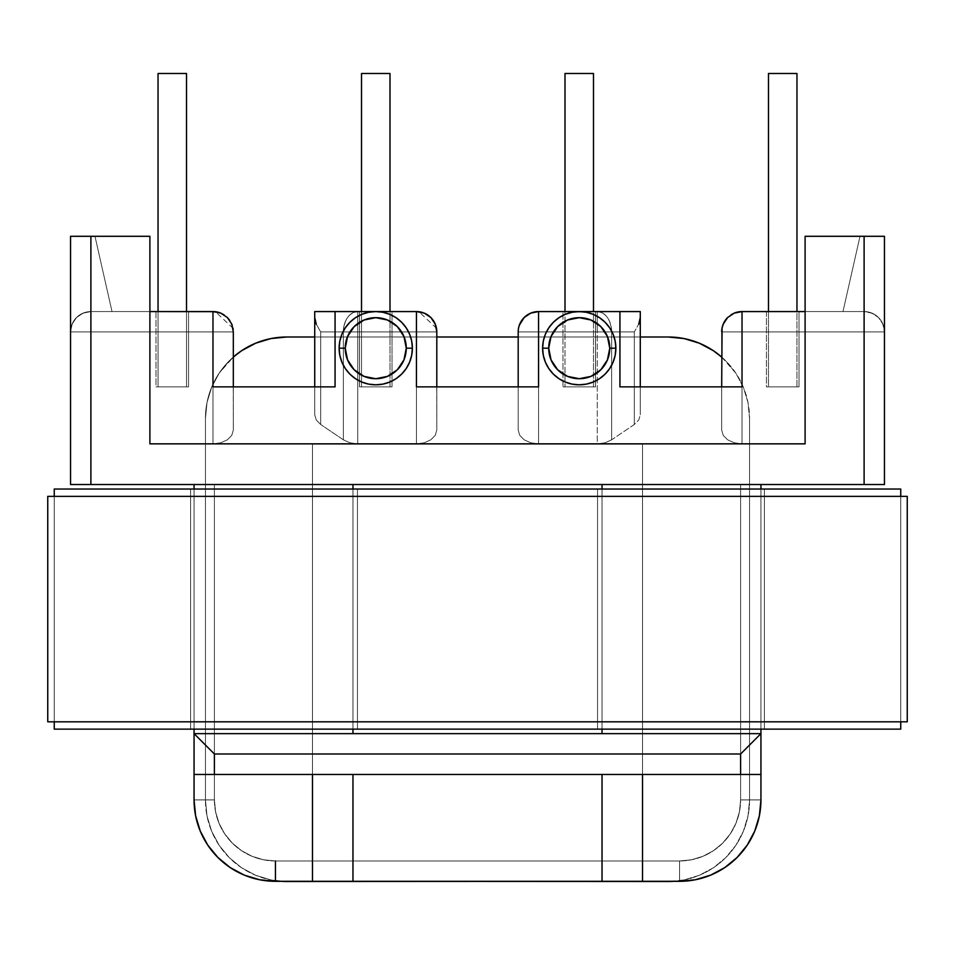 <?xml version="1.0" encoding="UTF-8"?>
<svg xmlns="http://www.w3.org/2000/svg" width="955" height="955" viewBox="0 0 955 955"><rect width="100%" height="100%" fill="white"/><g stroke="black" fill="none" stroke-linecap="round" stroke-linejoin="round"><path stroke-width="0.72" stroke-dasharray="4.78 3.58" d="M796.959 386.859L796.959 73.499L768.477 73.499L796.959 73.499L796.959 386.859L768.477 386.859L796.959 386.859M768.477 311.569L768.477 386.859L799.001 386.859L766.447 386.859L766.447 311.569L799.001 311.569L799.001 386.859L766.447 386.859L766.447 311.569L799.001 311.569L799.001 386.859L799.001 311.569L766.447 311.569L799.001 311.569L766.447 311.569L766.447 386.859L799.001 386.859L766.447 386.859L799.001 386.859L799.001 311.569L766.447 311.569L797.759 311.569L766.447 311.569L766.447 386.859L795.885 386.859L768.477 386.859L768.477 311.569M593.485 386.859L593.485 73.499L565.002 73.499L593.485 73.499L593.485 386.859L565.002 386.859L593.485 386.859M754.725 831.125L759.38 815.797L760.944 799.92L760.944 774.469L642.524 774.469L642.524 443.848L742.023 443.848L742.023 331.91L864.108 331.91L864.108 484.531L864.108 236.291L805.101 236.291L884.461 236.291L805.101 236.291L805.101 311.569L742.023 311.569L864.108 311.569L742.023 311.569L742.023 386.859L619.938 386.859L619.938 311.569L562.961 311.569L562.961 386.859L595.514 386.859L565.002 386.859L565.002 311.569L565.002 386.859L565.002 311.569L565.002 386.859L595.514 386.859L562.961 386.859L562.961 311.569L595.514 311.569L595.514 386.859L562.961 386.859L562.961 311.569L595.514 311.569L595.514 386.859L595.514 311.569L579.243 311.569L640.28 311.569L538.548 311.569L595.514 311.569L562.961 311.569L562.961 386.859L595.514 386.859L562.961 386.859L595.514 386.859L595.514 311.569L562.961 311.569L586.382 312.273L593.258 314.35L599.585 317.74L605.136 322.301L609.696 327.851L613.074 334.178L615.163 341.054L615.868 348.193A36.624 36.624 0 0 1 579.243 384.817A36.624 36.624 0 0 1 542.619 348.193L548.719 348.193A30.524 30.524 0 0 1 579.243 317.669A30.524 30.524 0 0 1 609.768 348.193A30.524 30.524 0 0 0 579.243 317.669A30.524 30.524 0 0 0 548.719 348.193A30.524 30.524 0 0 0 579.243 378.717A30.524 30.524 0 0 0 609.768 348.193L615.868 348.193L615.163 355.344L613.074 362.208L609.696 368.546L605.136 374.097L599.585 378.646L593.258 382.036L586.382 384.113L579.243 384.817L572.093 384.113L565.229 382.036L558.89 378.646L553.339 374.097L548.791 368.546L545.401 362.208L543.311 355.344L542.619 348.193L543.311 341.054L545.401 334.178L548.791 327.851L553.339 322.301L558.89 317.74L565.229 314.35L572.093 312.273L579.243 311.569L538.548 311.569L538.548 386.859L416.452 386.859L416.452 311.569L375.757 311.569A36.624 36.624 0 0 1 412.381 348.193L406.281 348.193A30.524 30.524 0 0 1 375.757 378.717A30.524 30.524 0 0 1 345.233 348.193A30.524 30.524 0 0 0 375.757 378.717A30.524 30.524 0 0 0 406.281 348.193A30.524 30.524 0 0 0 375.757 317.669A30.524 30.524 0 0 0 345.233 348.193L339.132 348.193A36.624 36.624 0 0 1 375.757 311.569L382.907 312.273L389.771 314.35L396.11 317.74L401.661 322.301L406.209 327.851L409.6 334.178L411.689 341.054L412.381 348.193L411.689 355.344L409.6 362.208L406.209 368.546L401.661 374.097L396.11 378.646L389.771 382.036L382.907 384.113L375.757 384.817L368.618 384.113L361.742 382.036L355.415 378.646L349.864 374.097L345.304 368.546L341.926 362.208L339.837 355.344L339.132 348.193L339.837 341.054L341.926 334.178L345.304 327.851L349.864 322.301L355.415 317.74L361.742 314.35L368.618 312.273L375.757 311.569L335.062 311.569L335.062 386.859L212.977 386.859L212.977 311.569L149.899 311.569L149.899 443.848L149.899 236.291L90.892 236.291L90.892 484.531L90.892 331.91L212.977 331.91L212.977 443.848L312.476 443.848L312.476 774.469L642.524 774.469L642.524 881.31L679.554 881.31L695.431 879.746L710.771 875.09M389.998 386.859L389.998 73.499L361.515 73.499L361.515 386.859L392.039 386.859L392.039 311.569L359.486 311.569L359.486 386.859L392.039 386.859L392.039 311.569L359.486 311.569L359.486 386.859L392.039 386.859L359.486 386.859L359.486 311.569L416.452 311.569L314.72 311.569L392.039 311.569L392.039 386.859L359.486 386.859L360.715 386.859L359.486 386.859L359.486 311.569L392.039 311.569L359.486 311.569L392.039 311.569L392.039 386.859L359.486 386.859L388.924 386.859L361.515 386.859L361.515 73.499L389.998 73.499L389.998 386.859M361.515 311.569L361.515 386.859L361.515 311.569M186.523 386.859L186.523 73.499L158.041 73.499L158.041 386.859L188.553 386.859L188.553 311.569L155.999 311.569L155.999 386.859L188.553 386.859L188.553 311.569L155.999 311.569L155.999 386.859L188.553 386.859L155.999 386.859L155.999 311.569L188.553 311.569L188.553 386.859L155.999 386.859L157.241 386.859L155.999 386.859L155.999 311.569L188.553 311.569L187.323 311.569L188.553 311.569L188.553 386.859L155.999 386.859L185.437 386.859L158.041 386.859L158.041 73.499L186.523 73.499L186.523 386.859M158.041 311.569L158.041 386.859L158.041 311.569L186.523 311.569M345.233 348.193A30.524 30.524 0 0 1 375.757 317.669A30.524 30.524 0 0 1 406.281 348.193A30.524 30.524 0 0 0 375.757 317.669A30.524 30.524 0 0 0 345.233 348.193A30.524 30.524 0 0 0 375.757 378.717A30.524 30.524 0 0 0 406.281 348.193A30.524 30.524 0 0 1 375.757 378.717A30.524 30.524 0 0 1 345.233 348.193L347.56 359.88L354.174 369.776L364.082 376.389L375.757 378.717L387.444 376.389L397.34 369.776L403.953 359.88L406.281 348.193L403.953 336.518L397.34 326.61L387.444 319.997L375.757 317.669L364.082 319.997L354.174 326.61L347.56 336.518L345.233 348.193A30.524 30.524 0 0 0 375.757 378.717A30.524 30.524 0 0 0 406.281 348.193L412.381 348.193A36.624 36.624 0 0 1 375.757 384.817A36.624 36.624 0 0 1 339.132 348.193L345.233 348.193A30.524 30.524 0 0 1 375.757 317.669A30.524 30.524 0 0 1 406.281 348.193A30.524 30.524 0 0 0 375.757 317.669A30.524 30.524 0 0 0 345.233 348.193M609.768 348.193A30.524 30.524 0 0 1 579.243 378.717A30.524 30.524 0 0 1 548.719 348.193A30.524 30.524 0 0 0 579.243 378.717A30.524 30.524 0 0 0 609.768 348.193A30.524 30.524 0 0 0 579.243 317.669A30.524 30.524 0 0 0 548.719 348.193A30.524 30.524 0 0 1 579.243 317.669A30.524 30.524 0 0 1 609.768 348.193L607.44 336.518L600.826 326.61L590.918 319.997L579.243 317.669L567.557 319.997L557.66 326.61L551.047 336.518L548.719 348.193L551.047 359.88L557.66 369.776L567.557 376.389L579.243 378.717L590.918 376.389L600.826 369.776L607.44 359.88L609.768 348.193A30.524 30.524 0 0 0 579.243 317.669A30.524 30.524 0 0 0 548.719 348.193L542.619 348.193A36.624 36.624 0 0 1 579.243 311.569A36.624 36.624 0 0 1 615.868 348.193L609.768 348.193A30.524 30.524 0 0 1 579.243 378.717A30.524 30.524 0 0 1 548.719 348.193A30.524 30.524 0 0 0 579.243 378.717A30.524 30.524 0 0 0 609.768 348.193M721.837 329.356L721.682 331.91A20.353 20.353 0 0 1 742.023 311.569L742.023 386.859L721.682 386.859L722.064 327.947L723.222 324.127L727.638 317.526L734.24 313.121L742.023 311.569L864.108 311.569L871.903 313.121L878.505 317.526L882.909 324.127L884.461 331.91A20.353 20.353 0 0 0 864.108 311.569A20.353 20.353 0 0 1 884.461 331.91L884.461 484.531L864.108 484.531L864.108 331.91L884.461 331.91C883.256 319.555 876.475 312.774 864.108 311.569L864.108 484.531L864.108 236.291L884.461 236.291L884.461 484.531L864.108 484.531L884.461 484.531L884.461 236.291L884.461 484.531L882.909 484.531L884.461 484.531L884.461 331.91L742.023 331.91L742.023 311.569C729.668 312.774 722.887 319.555 721.682 331.91L742.023 331.91L742.023 443.848L742.023 331.91L864.108 331.91L864.108 311.569L842.979 311.569L860.013 236.291L884.461 236.291L884.461 331.91L882.909 324.127L878.505 317.526L871.903 313.121L864.108 311.569L742.023 311.569L742.023 331.91L721.682 331.91L721.682 430.084L723.222 435.349L727.638 439.813L734.24 442.798L742.023 443.848L642.524 443.848L742.023 443.848L734.24 442.798L727.638 439.813L723.222 435.349L721.682 430.084L721.682 386.87L640.28 386.859L742.023 386.859L619.938 386.859L721.682 386.87L721.682 331.91L721.682 430.084L721.682 386.87L640.28 386.87L640.28 414.757L640.28 311.569L640.28 414.757L638.74 420.021L634.323 424.486L611.654 439.813L611.654 331.91L634.323 331.91L634.323 424.486L611.654 439.813L605.052 442.798L597.269 443.848L538.548 443.848L642.524 443.848L538.548 443.848L538.548 331.91L597.269 331.91L597.269 443.848L642.524 443.848L642.524 774.469L352.968 774.469L352.968 881.31L602.032 881.31L602.032 774.469L352.968 774.469L760.944 774.469L642.524 774.469L740.603 774.469L740.603 753.996L214.398 753.996L214.398 774.469L312.476 774.469L312.476 860.968L352.968 860.968L352.968 774.469L602.032 774.469L602.032 881.31L275.446 881.31L679.554 881.31L602.032 881.31L602.032 774.469L602.032 881.31L602.032 774.469L352.968 774.469L602.032 774.469L602.032 881.31L642.524 881.31L642.524 774.469L312.476 774.469L642.524 774.469L642.524 443.848L642.524 881.31L642.524 774.469L760.944 774.469L760.944 799.92L760.944 484.531L602.032 484.531L602.032 733.643L760.944 733.643L602.032 733.643L760.944 733.643L760.944 484.531L602.032 484.531L760.944 484.531L759.404 484.531L760.944 484.531L760.944 774.469L740.603 774.469L740.603 753.996L760.944 733.643L760.944 774.469L312.476 774.469L312.476 443.848L357.731 443.848L212.977 443.848L212.977 331.91L90.892 331.91L90.892 484.531L70.539 484.531L214.398 484.531L70.539 484.531L70.539 236.291L149.899 236.291L70.539 236.291L94.987 236.291L112.022 311.569L212.977 311.569L90.892 311.569L112.022 311.569L90.892 311.569L83.097 313.121L76.496 317.526L72.091 324.127L70.539 331.91L70.539 236.291L70.539 484.531L864.108 484.531L740.603 484.531L740.603 799.92L739.433 811.834L735.959 823.282L730.312 833.834L722.72 843.086L713.469 850.678L702.916 856.313L691.468 859.787L679.554 860.968L275.446 860.968L263.532 859.787L252.084 856.313L241.531 850.678L232.28 843.086L224.688 833.834L219.041 823.282L215.567 811.834L214.398 799.92L214.398 484.531L194.056 484.531L352.968 484.531L90.892 484.531L214.398 484.531L214.398 799.92L215.567 811.834L219.041 823.282L224.688 833.834L232.28 843.086L241.531 850.678L252.084 856.313L263.532 859.787L275.446 860.968L275.446 881.31L679.554 881.31A81.39 81.39 0 0 0 760.944 799.92A81.39 81.39 0 0 1 679.554 881.31A81.39 81.39 0 0 0 760.944 799.92L760.944 484.531L864.108 484.531L740.603 484.531L740.603 799.92L760.944 799.92L740.603 799.92A61.048 61.048 0 0 1 679.554 860.968L679.554 881.31L679.554 860.968L275.446 860.968L679.554 860.968L691.468 859.787L702.916 856.313L713.469 850.678L722.72 843.086L730.312 833.834L735.959 823.282L739.433 811.834L740.603 799.92L740.603 484.531L871.903 484.531L90.892 484.531L90.892 331.91L212.977 331.91L212.977 311.569L90.892 311.569L90.892 331.91L70.539 331.91L70.539 484.531L70.539 236.291L90.892 236.291L90.892 484.531L70.539 484.531L70.539 331.91L90.892 331.91L90.892 311.569C78.525 312.774 71.744 319.555 70.539 331.91A20.353 20.353 0 0 1 90.892 311.569A20.353 20.353 0 0 0 70.539 331.91L72.091 324.127L76.496 317.526L83.097 313.121L90.892 311.569L212.977 311.569L212.977 443.848L312.476 443.848L312.476 774.469L194.056 774.469L194.056 799.992M710.723 875.114A81.39 81.39 0 0 0 724.738 867.618L737.153 857.423M759.392 815.773A81.39 81.39 0 0 0 760.944 799.956A81.39 81.39 0 0 1 679.554 881.31L275.446 881.31L312.476 881.31L312.476 774.469L194.056 774.469L194.056 733.643L352.968 733.643L352.968 484.531L194.056 484.531L194.056 733.643L760.944 733.643L740.603 753.996L214.398 753.996L194.056 733.643L760.944 733.643L602.032 733.643L602.032 484.531L760.944 484.531L760.944 774.469M805.101 236.291L805.101 443.848L149.899 443.848L805.101 443.848L805.101 236.291L805.101 443.848L149.899 443.848L805.101 443.848L805.101 311.569L842.979 311.569L860.013 236.291L805.101 236.291L884.461 236.291L860.013 236.291L842.979 311.569L805.101 311.569L805.101 236.291L860.013 236.291L842.979 311.569L864.108 311.569L805.101 311.569L805.101 443.848L805.101 236.291M530.753 386.859L518.195 386.87L518.195 331.91L518.195 430.084L518.195 386.87L436.805 386.859L538.548 386.859L416.452 386.859L518.195 386.87L436.805 386.87L436.805 430.084L435.253 435.349L430.848 439.813L424.247 442.798L416.452 443.848L357.731 443.848L538.548 443.848L416.452 443.848L538.548 443.848L530.753 442.798L524.152 439.813L519.747 435.349L518.195 430.084L518.195 386.87L518.195 430.084L519.747 435.349L524.152 439.813L530.753 442.798L538.548 443.848L538.548 331.91L597.269 331.91L597.269 311.569L538.548 311.569L538.548 331.91L518.195 331.91L518.195 430.084L518.195 331.91L538.548 331.91L538.548 311.569C526.181 312.774 519.401 319.555 518.195 331.91L519.747 324.127L524.152 317.526L530.753 313.121L538.548 311.569L538.548 386.859L518.195 386.859L518.195 331.91A20.353 20.353 0 0 1 538.548 311.569L597.269 311.569L597.269 443.848L605.052 442.798L611.654 439.813L611.654 331.91L597.269 331.91L611.654 331.91C610.794 319.555 606.007 312.774 597.269 311.569A20.353 14.385 90 0 1 611.654 331.91L634.323 331.91L634.323 424.486L638.74 420.021L640.28 414.757L640.28 317.526L638.74 324.127L634.323 331.91L638.74 324.127L640.28 317.526L640.28 311.569L597.269 311.569L640.28 311.569L640.28 386.859L619.938 386.859L619.938 311.569L640.28 311.569L640.28 414.757L640.28 386.859L627.722 386.859M602.032 489.032L602.032 729.143L602.032 489.032L760.944 489.032L760.944 729.143L760.944 489.032L602.032 489.032M725.227 320.426L722.064 327.983A20.353 20.353 0 0 1 722.087 327.828M731.029 314.792L727.615 317.549A20.353 20.353 0 0 1 734.276 313.097A20.353 20.353 0 0 0 721.682 331.91L742.023 331.91L742.023 311.569L864.108 311.569L864.108 331.91L742.023 331.91L742.023 443.848L597.269 443.848L597.269 331.91L538.548 331.91L538.548 443.848L597.269 443.848L605.052 442.798L611.654 439.813L634.323 424.486L634.323 331.91L611.654 331.91L611.654 439.813L634.323 424.486L638.74 420.021L640.28 414.757L640.28 386.87L721.682 386.87L721.682 430.084L721.682 331.91L721.682 430.084L723.222 435.349L727.638 439.813L734.24 442.798L742.023 443.848L734.24 442.798L727.638 439.813L723.222 435.349L721.682 430.084L721.682 386.859L640.28 386.859M734.24 313.121L738.513 311.879M518.362 329.344L518.195 331.91L538.548 331.91L538.548 311.569L597.269 311.569L597.269 331.91L538.548 331.91L538.548 443.848L416.452 443.848L424.247 442.798L430.848 439.813L435.253 435.349L436.805 430.084L436.805 386.87L518.195 386.87L424.247 386.859M521.752 320.426L518.589 327.947M527.327 314.935L524.152 317.526M534.884 311.903L530.753 313.121A20.353 20.353 0 0 1 530.801 313.097A20.353 20.353 0 0 0 530.729 313.133M679.554 881.31L679.554 860.968L679.554 881.31L275.446 881.31A81.39 81.39 0 0 1 194.056 799.92L214.398 799.92L214.398 484.531L194.056 484.531L352.968 484.531L352.968 733.643L194.056 733.643L214.398 753.996L214.398 774.469L194.056 774.469L194.056 484.531L194.056 799.92L194.056 774.469L312.476 774.469L312.476 881.31L312.476 860.968L352.968 860.968L352.968 881.31L352.968 774.469L352.968 881.31L352.968 774.469L352.968 881.31L312.476 881.31L312.476 443.848L357.731 443.848L357.731 331.91L416.452 331.91L416.452 443.848L357.731 443.848L349.948 442.798L343.346 439.813L320.677 424.486L320.677 331.91L343.346 331.91L343.346 439.813L320.677 424.486L316.26 420.021L314.72 414.757L314.72 311.569L314.72 414.757L314.72 386.87L233.318 386.87L233.318 430.084L233.318 331.91L233.318 386.87L335.062 386.859L212.977 386.859L314.72 386.859L233.318 386.87L233.318 430.084L231.779 435.349L227.362 439.813L220.76 442.798L212.977 443.848L220.76 442.798L227.362 439.813L231.779 435.349L233.318 430.084L233.318 331.91L212.977 331.91L233.318 331.91A20.353 20.353 0 0 0 212.977 311.569L220.76 313.121L227.362 317.526L231.779 324.127L232.936 327.947L233.318 386.859L212.977 386.859L212.977 311.569A20.353 20.353 0 0 1 233.318 331.91L233.187 329.606M884.461 331.91L884.461 484.531L864.108 484.531L864.108 331.91L884.461 331.91L864.108 331.91L864.108 311.569C876.475 312.774 883.256 319.555 884.461 331.91A20.353 20.353 0 0 0 864.108 311.569A20.353 20.353 0 0 1 884.461 331.91M579.243 311.569L594.285 311.569L579.243 311.569M724.809 867.57A81.39 81.39 0 0 0 737.105 857.483M737.117 857.471A81.39 81.39 0 0 0 747.216 845.163M747.252 845.115A81.39 81.39 0 0 0 754.748 831.065M754.772 831.029A81.39 81.39 0 0 0 759.38 815.833M149.899 443.848L805.101 443.848L149.899 443.848L149.899 236.291L149.899 443.848L149.899 236.291L94.987 236.291L112.022 311.569L149.899 311.569L90.892 311.569L112.022 311.569L94.987 236.291L149.899 236.291L149.899 443.848M734.24 386.859L721.682 386.859M538.548 386.859L436.805 386.87L518.195 386.87L518.195 430.084L519.747 435.349L524.152 439.813L530.753 442.798L538.548 443.848L530.753 442.798L524.152 439.813L519.747 435.349L518.195 430.084L518.195 331.91A20.353 20.353 0 0 1 518.195 331.863M200.216 830.993L207.772 845.139L217.895 857.471L230.227 867.594L244.301 875.114A81.39 81.39 0 0 1 194.056 799.92L194.056 484.531L214.398 484.531L214.398 799.92L194.056 799.92A81.39 81.39 0 0 0 275.446 881.31L275.446 860.968A61.048 61.048 0 0 1 214.398 799.92L194.056 799.92L194.056 484.531L194.056 799.92A81.39 81.39 0 0 0 275.446 881.31L275.446 860.968L679.554 860.968A61.048 61.048 0 0 0 740.603 799.92L740.603 484.531L760.944 484.531L760.944 799.92L740.603 799.92L760.944 799.92M741.987 311.569A20.353 20.353 0 0 1 742.023 311.569L742.023 331.91L721.682 331.91A20.353 20.353 0 0 1 721.682 331.695M611.654 331.91L611.654 439.813L605.052 442.798L597.269 443.848L597.269 331.91L611.654 331.91L597.269 331.91L597.269 311.569C606.007 312.774 610.794 319.555 611.654 331.91A20.353 14.385 90 0 0 611.642 331.11L611.654 331.91L634.323 331.91L638.74 324.127L640.28 317.526L640.28 414.757L638.74 420.021L634.323 424.486L634.323 331.91L638.74 324.127M611.642 331.11A20.353 14.385 90 0 0 597.269 311.569L640.28 311.569L640.28 313.121L640.28 311.569M538.513 311.569A20.353 20.353 0 0 1 538.548 311.569L538.548 331.91L518.195 331.91A20.353 20.353 0 0 1 518.195 331.779M642.524 774.469L642.524 444.027L312.476 444.027L312.476 881.31L312.476 774.469L194.056 774.469L642.524 774.469L642.524 444.027L312.476 444.027L312.476 774.469L642.524 774.469L312.476 774.469L642.524 774.469L642.524 444.027L312.476 444.027L312.476 774.469L312.476 444.027L642.524 444.027L642.524 774.469M579.243 386.859L592.398 386.859L579.243 386.859M799.001 386.859L788.949 386.859L799.001 386.859M259.545 879.746A81.39 81.39 0 0 1 244.325 875.126L259.569 879.746A81.39 81.39 0 0 0 275.446 881.31M436.805 331.779L436.805 430.084L436.805 331.91L436.805 430.084L436.805 331.91L416.452 331.91L416.452 311.569L357.731 311.569L357.731 331.91L416.452 331.91L416.452 443.848L424.247 442.798L430.848 439.813L435.253 435.349L436.805 430.084L436.805 386.859L416.452 386.859L416.452 311.569L416.452 331.91L436.805 331.91A20.353 20.353 0 0 0 416.452 311.569L424.247 313.121L430.848 317.526L435.253 324.127L436.423 327.983L433.224 320.391M352.968 729.143L352.968 489.032L352.968 729.143M220.784 313.121L215.448 311.724L232.984 328.222M227.386 317.549L224.186 314.935M232.948 328.019L229.749 320.391M327.279 386.859L314.72 386.859L314.72 311.569L335.062 311.569L335.062 386.859L314.72 386.859L314.72 414.757L316.26 420.021L320.677 424.486L343.346 439.813L343.346 331.91L343.346 439.813L349.948 442.798L357.731 443.848L357.731 331.91L343.346 331.91L357.731 331.91L357.731 311.569C348.993 312.774 344.206 319.555 343.346 331.91A20.353 14.385 -90 0 1 357.731 311.569L314.72 311.569L314.72 414.757L316.26 420.021L320.677 424.486L320.677 331.91L316.26 324.127L314.72 317.526L316.26 324.127L320.677 331.91L343.346 331.91L320.677 331.91L320.677 424.486L343.346 439.813L343.346 331.91L357.731 331.91L357.731 443.848L416.452 443.848L416.452 331.91L357.731 331.91L357.731 311.569L416.452 311.569A20.353 20.353 0 0 1 436.805 331.91L436.805 386.859M233.163 329.344L233.318 430.084L231.779 435.349L227.362 439.813L220.76 442.798L212.977 443.848L212.977 331.91L90.892 331.91L90.892 311.569L212.977 311.569L212.977 331.91L233.318 331.91L233.318 430.084L233.318 386.87L314.72 386.87L233.318 386.859L314.72 386.87L314.72 414.757L314.72 311.569L416.452 311.569L416.452 331.91L357.731 331.91L357.731 443.848L212.977 443.848L220.76 442.798L227.362 439.813L231.779 435.349L233.318 430.084L233.318 386.859L220.76 386.859M424.199 313.097A20.353 20.353 0 0 1 424.283 313.133L418.935 311.724L436.471 328.222M430.896 317.585L427.673 314.935M436.638 329.344L436.805 430.084L435.253 435.349L430.848 439.813L424.247 442.798L416.452 443.848L416.452 331.91L436.805 331.91L436.674 329.63M155.999 311.569L187.323 311.569L155.999 311.569M70.539 236.291L94.987 236.291L70.539 236.291L70.539 331.91L70.539 236.291M194.056 729.143L194.056 489.032L194.056 729.143M275.446 860.968A61.048 61.048 0 0 1 214.398 799.92L194.056 799.92A81.39 81.39 0 0 0 200.24 831.041M200.252 831.065A81.39 81.39 0 0 0 207.772 845.139M207.784 845.163A81.39 81.39 0 0 0 217.883 857.471M217.895 857.483A81.39 81.39 0 0 0 230.191 867.57M230.262 867.618A81.39 81.39 0 0 0 244.265 875.102M112.022 311.569L94.987 236.291L149.899 236.291L149.899 311.569L112.022 311.569M335.062 386.859L212.977 386.859M343.346 439.813L349.948 442.798L357.731 443.848L349.948 442.798L343.346 439.813M70.539 484.531L70.539 331.91L90.892 331.91L90.892 484.531L70.539 484.531M70.539 331.91C71.744 319.555 78.525 312.774 90.892 311.569L90.892 331.91L70.539 331.91A20.353 20.353 0 0 1 90.892 311.569A20.353 20.353 0 0 0 70.539 331.91M220.712 313.097A20.353 20.353 0 0 1 233.318 331.91L212.977 331.91L212.977 311.569L214.827 311.652M343.346 331.91L343.358 331.11A20.353 14.385 -90 0 0 343.346 331.91C344.206 319.555 348.993 312.774 357.731 311.569L357.731 331.91L320.677 331.91L320.677 424.486L316.26 420.021L314.72 414.757L314.72 317.526L316.26 324.127L320.677 331.91L316.26 324.127M314.72 311.569L357.731 311.569A20.353 14.385 -90 0 0 343.358 331.11M314.72 313.121L314.72 311.963L314.72 313.121M436.805 331.863A20.353 20.353 0 0 1 436.805 331.91L416.452 331.91L416.452 311.569L418.302 311.652M392.039 386.859L381.988 386.859L392.039 386.859M188.553 386.859L178.513 386.859L188.553 386.859M796.959 73.499L768.477 73.499L796.959 73.499M593.485 73.499L565.002 73.499L593.485 73.499M389.998 73.499L361.515 73.499L389.998 73.499M186.523 73.499L158.041 73.499L186.523 73.499M314.72 336.996L436.805 336.996L314.72 336.996M518.195 336.996L640.28 336.996L518.195 336.996M668.166 336.996L286.834 336.996L668.166 336.996L684.043 338.559L699.311 343.191L713.385 350.712L725.716 360.835L735.839 373.166L743.36 387.241L747.992 402.509L749.556 418.386L749.556 800.111L749.556 418.386L749.556 800.111L747.992 815.988L743.36 831.256L735.839 845.33L725.716 857.662L713.385 867.785L699.311 875.305L684.043 879.937L668.166 881.501L286.834 881.501L668.166 881.501A81.39 81.39 0 0 0 749.556 800.111L747.992 815.988L743.36 831.256L735.839 845.33L725.716 857.662L713.385 867.785L699.311 875.305L684.043 879.937L673.753 881.31A81.39 81.39 0 0 0 749.556 800.111L749.556 418.386A81.39 81.39 0 0 0 713.469 350.772M205.444 800.111L205.444 418.386L205.444 800.111L205.444 418.386L207.008 402.509L211.64 387.241L219.161 373.166L229.284 360.835L241.615 350.712L255.689 343.191L270.957 338.559L286.834 336.996A81.39 81.39 0 0 0 205.444 418.386L207.008 402.509L211.64 387.241L219.161 373.166L233.318 357.063A81.39 81.39 0 0 0 205.444 418.386L205.444 800.111A81.39 81.39 0 0 0 286.834 881.501L270.957 879.937L255.689 875.305L241.615 867.785L229.284 857.662L219.161 845.33L211.64 831.256L207.008 815.988L205.444 800.111L207.008 815.988L211.64 831.256L219.161 845.33L229.284 857.662L241.615 867.785L255.689 875.305L270.957 879.937L281.248 881.31A81.39 81.39 0 0 1 205.444 800.111M721.682 357.063L735.839 373.166L743.36 387.241L747.992 402.509L749.556 418.386A81.39 81.39 0 0 0 721.682 357.063M713.289 350.652A81.39 81.39 0 0 0 699.406 343.227M699.215 343.143A81.39 81.39 0 0 0 684.15 338.571M683.935 338.536A81.39 81.39 0 0 0 668.297 336.996M900.744 729.143L900.744 489.032L900.744 729.143L900.744 489.032L54.256 489.032L54.256 729.143L900.744 729.143L54.256 729.143L54.256 489.032L54.256 729.143L54.256 489.032L900.744 489.032L900.744 729.143L764.406 729.143L764.406 489.032L764.406 729.143L764.406 489.032L764.406 729.143L597.555 729.143L597.555 489.032L597.555 729.143L597.555 489.032L597.555 729.143L357.445 729.143L357.445 489.032L357.445 729.143L357.445 489.032L357.445 729.143L190.594 729.143L190.594 489.032L190.594 729.143L190.594 489.032L190.594 729.143L54.256 729.143L900.744 729.143L900.744 489.032L900.744 729.143L764.406 729.143L764.406 489.032L54.256 489.032L54.256 729.143L54.256 489.032L190.594 489.032L190.594 729.143L190.594 489.032L190.594 729.143L190.594 489.032L357.445 489.032L357.445 729.143L357.445 489.032L357.445 729.143L357.445 489.032L597.555 489.032L597.555 729.143L597.555 489.032L597.555 729.143L597.555 489.032L764.406 489.032L764.406 729.143L764.406 489.032L764.406 729.143L900.744 729.143M194.056 489.032L352.968 489.032L194.056 489.032M907.25 721.813L907.25 496.361L907.25 721.813L47.75 721.813L47.75 496.361L907.25 496.361L47.75 496.361L47.75 721.813L907.25 721.813M54.256 496.361L900.744 496.361L54.256 496.361L900.744 496.361L900.744 721.813L54.256 721.813L900.744 721.813L54.256 721.813L54.256 496.361L54.256 721.813L54.256 496.361L54.256 721.813L900.744 721.813L900.744 496.361L54.256 496.361L54.256 721.813L54.256 496.361M900.744 721.813L900.744 496.361L900.744 721.813M54.256 729.143L764.406 729.143L54.256 729.143M900.744 489.032L764.406 489.032L900.744 489.032"/><path stroke-width="1.43" d="M796.959 311.569L796.959 73.499L768.477 73.499L768.477 311.569L768.477 73.499L768.477 311.569L768.477 73.499L796.959 73.499L796.959 311.569M593.485 311.569L593.485 73.499L565.002 73.499L565.002 311.569L565.002 73.499L565.002 311.569L565.002 73.499L593.485 73.499L593.485 311.569M389.998 311.569L389.998 73.499L361.515 73.499L361.515 311.569L361.515 73.499L389.998 73.499L389.998 311.569M186.523 311.569L186.523 73.499L158.041 73.499L158.041 311.569L158.041 73.499L186.523 73.499L186.523 311.569L188.553 311.569L158.041 311.569M214.827 311.652L149.899 311.569L212.977 311.569L212.977 386.859L335.062 386.859L335.062 311.569L375.757 311.569A36.624 36.624 0 0 0 339.132 348.193L345.233 348.193L347.56 336.518L354.174 326.61L364.082 319.997L375.757 317.669L387.444 319.997L397.34 326.61L403.953 336.518L406.281 348.193L403.953 359.88L397.34 369.776L387.444 376.389L375.757 378.717L364.082 376.389L354.174 369.776L347.56 359.88L345.233 348.193A30.524 30.524 0 0 1 375.757 317.669A30.524 30.524 0 0 1 406.281 348.193L412.381 348.193L406.281 348.193A30.524 30.524 0 0 1 375.757 378.717A30.524 30.524 0 0 1 345.233 348.193L339.132 348.193A36.624 36.624 0 0 0 375.757 384.817A36.624 36.624 0 0 0 412.381 348.193L411.689 341.054L409.6 334.178L406.209 327.851L401.661 322.301L396.11 317.74L389.771 314.35L382.907 312.273L375.757 311.569L368.618 312.273L361.742 314.35L355.415 317.74L349.864 322.301L345.304 327.851L341.926 334.178L339.837 341.054L339.132 348.193L339.837 355.344L341.926 362.208L345.304 368.546L349.864 374.097L355.415 378.646L361.742 382.036L368.618 384.113L375.757 384.817L382.907 384.113L389.771 382.036L396.11 378.646L401.661 374.097L406.209 368.546L409.6 362.208L411.689 355.344L412.381 348.193A36.624 36.624 0 0 0 375.757 311.569L416.452 311.569L416.452 386.859L538.548 386.859L538.548 311.569L534.884 311.903M542.619 348.193L548.719 348.193A30.524 30.524 0 0 1 579.243 317.669A30.524 30.524 0 0 1 609.768 348.193L615.868 348.193A36.624 36.624 0 0 0 579.243 311.569A36.624 36.624 0 0 0 542.619 348.193L543.311 355.344L545.401 362.208L548.791 368.546L553.339 374.097L558.89 378.646L565.229 382.036L572.093 384.113L579.243 384.817L586.382 384.113L593.258 382.036L599.585 378.646L605.136 374.097L609.696 368.546L613.074 362.208L615.163 355.344L615.868 348.193L615.163 341.054L613.074 334.178L609.696 327.851L605.136 322.301L599.585 317.74L593.258 314.35L586.382 312.273L579.243 311.569L538.548 311.569L579.243 311.569L572.093 312.273L565.229 314.35L558.89 317.74L553.339 322.301L548.791 327.851L545.401 334.178L543.311 341.054L542.619 348.193A36.624 36.624 0 0 0 579.243 384.817A36.624 36.624 0 0 0 615.868 348.193L609.768 348.193A30.524 30.524 0 0 1 579.243 378.717A30.524 30.524 0 0 1 548.719 348.193L551.047 336.518L557.66 326.61L567.557 319.997L579.243 317.669L590.918 319.997L600.826 326.61L607.44 336.518L609.768 348.193L607.44 359.88L600.826 369.776L590.918 376.389L579.243 378.717L567.557 376.389L557.66 369.776L551.047 359.88L548.719 348.193L542.619 348.193M710.699 875.114L724.773 867.594L710.699 875.114L695.431 879.746L679.554 881.31L642.524 881.31L679.554 881.31A81.39 81.39 0 0 0 710.723 875.114M737.117 857.471A81.39 81.39 0 0 1 737.105 857.483L747.228 845.139L754.748 831.065L747.228 845.139L737.105 857.471L724.773 867.594M760.944 774.469L760.944 733.643L740.603 753.996L740.603 774.469L642.524 774.469L760.944 774.469L760.944 799.92L760.944 729.143L760.944 733.643L194.056 733.643L214.398 753.996L740.603 753.996L740.603 774.469L760.944 774.469L760.944 799.92L759.38 815.797L754.748 831.065A81.39 81.39 0 0 0 754.772 831.029M70.539 484.531L884.461 484.531L884.461 236.291L805.101 236.291L864.108 236.291L864.108 484.531L90.892 484.531L90.892 236.291L149.899 236.291L149.899 443.848L805.101 443.848L805.101 236.291L805.101 443.848L149.899 443.848L149.899 236.291L70.539 236.291L70.539 484.531L90.892 484.531L90.892 236.291L70.539 236.291L70.539 484.531M602.032 484.531L602.032 489.032L602.032 484.531M602.032 729.143L602.032 733.643L602.032 729.143M627.722 386.859L640.28 386.859L640.28 311.569L619.938 311.569L619.938 386.859L742.023 386.859L742.023 311.569L805.101 311.569L742.023 311.569L734.24 313.121L731.029 314.792M721.682 331.695A20.353 20.353 0 0 1 722.052 327.995L721.837 329.356M722.087 327.828A20.353 20.353 0 0 1 723.198 324.199L722.816 325.189M723.222 324.127L722.064 327.947L723.222 324.127L727.638 317.526L734.24 313.121L727.638 317.526L723.222 324.127A20.353 20.353 0 0 1 727.615 317.549L725.227 320.426M741.987 311.569A20.353 20.353 0 0 0 734.276 313.097A20.353 20.353 0 0 1 742.023 311.569L738.513 311.879M640.28 311.963L640.28 317.538L638.74 324.127M538.513 311.569A20.353 20.353 0 0 0 530.801 313.097A20.353 20.353 0 0 1 538.548 311.569L530.753 313.121A20.353 20.353 0 0 0 524.188 317.502A20.353 20.353 0 0 1 530.717 313.133L524.152 317.526L519.341 325.189M518.589 327.947L518.362 329.344M518.195 331.779A20.353 20.353 0 0 1 524.14 317.549A20.353 20.353 0 0 0 519.759 324.103L524.152 317.526L521.752 320.426M524.152 317.526L530.753 313.121L527.327 314.935M602.032 881.31L352.968 881.31L642.524 881.31L642.524 774.469L352.968 774.469L602.032 774.469L602.032 881.31L602.032 774.469L642.524 774.469L642.524 881.31L602.032 881.31M640.28 386.859L640.28 311.569L579.243 311.569L619.938 311.569L619.938 386.859L734.24 386.859M275.446 860.968L275.446 881.31L352.968 881.31L352.968 774.469L214.398 774.469L214.398 753.996L740.603 753.996L760.944 733.643L194.056 733.643L194.056 729.143L194.056 774.469L312.476 774.469L312.476 881.31L275.446 881.31L259.569 879.746L275.446 881.31A81.39 81.39 0 0 1 194.056 799.92L195.62 815.797L200.252 831.065L195.62 815.797L194.056 799.92L194.056 774.469L194.056 799.92M760.944 484.531L760.944 489.032L760.944 484.531M760.944 799.956A81.39 81.39 0 0 0 760.944 799.92A81.39 81.39 0 0 1 679.554 881.31M721.682 386.859L722.064 327.947L721.682 386.859L742.023 386.859L742.023 311.569L734.24 313.121M518.195 331.91L518.195 386.859L518.195 331.91M424.247 386.859L530.753 386.859M518.195 331.863A20.353 20.353 0 0 1 518.589 327.971M518.601 327.899A20.353 20.353 0 0 1 519.735 324.163M538.548 386.859L538.548 311.569L530.753 313.121M864.108 236.291L864.108 484.531L884.461 484.531L884.461 236.291L864.108 236.291M352.968 733.643L352.968 729.143L352.968 733.643M352.968 489.032L352.968 484.531L352.968 489.032L602.032 489.032L352.968 489.032M231.779 324.127L227.362 317.526L231.779 324.127L233.318 331.91L233.318 386.859L233.318 331.91L231.79 324.151M224.186 314.935L220.784 313.121L212.977 311.569L212.977 386.859L327.279 386.859M229.749 320.391L227.386 317.549M232.184 325.201L231.802 324.187M233.187 329.606L232.948 328.019M314.72 311.569L314.72 386.859L314.72 311.569L335.062 311.569L314.72 311.569M435.671 325.201L436.805 331.91L435.253 324.127L430.848 317.526L424.247 313.121L416.452 311.569L335.062 311.569L335.062 386.859M418.302 311.652L416.452 311.569L416.452 386.859L436.805 386.859L436.805 331.91L436.805 386.859M427.673 314.935L424.247 313.121L430.848 317.526L435.253 324.127A20.353 20.353 0 0 0 430.86 317.549M433.224 320.391L430.896 317.585M436.674 329.63L436.423 328.007A20.353 20.353 0 0 1 436.805 331.863M259.545 879.746A81.39 81.39 0 0 0 259.581 879.746L244.301 875.114L230.227 867.594L217.895 857.471L207.772 845.139L200.252 831.065A81.39 81.39 0 0 1 200.24 831.041M194.056 489.032L194.056 484.531L194.056 489.032L190.594 489.032L194.056 489.032M244.265 875.102A81.39 81.39 0 0 0 244.325 875.126A81.39 81.39 0 0 0 275.446 881.31M220.76 386.859L212.977 386.859M232.984 328.222L233.163 329.344M227.362 317.526L220.76 313.121L227.362 317.526M220.712 313.097A20.353 20.353 0 0 0 212.977 311.569L220.76 313.121M316.26 324.127L314.72 317.538L314.72 311.963M436.471 328.222L436.638 329.344M436.411 327.947L436.805 331.91M424.199 313.097A20.353 20.353 0 0 0 416.452 311.569L424.247 313.121A20.353 20.353 0 0 1 430.812 317.502M436.399 327.899A20.353 20.353 0 0 0 435.265 324.163M194.056 733.643L194.056 774.469L214.398 774.469L214.398 753.996L194.056 733.643M352.968 774.469L352.968 881.31L312.476 881.31L312.476 774.469L352.968 774.469M286.834 336.996L314.72 336.996L286.834 336.996L270.957 338.559L255.689 343.191L241.615 350.712L233.318 357.063A81.39 81.39 0 0 1 286.834 336.996M436.805 336.996L518.195 336.996L436.805 336.996M640.28 336.996L668.166 336.996L684.043 338.559L699.311 343.191L713.385 350.712L721.682 357.063A81.39 81.39 0 0 0 668.166 336.996L640.28 336.996M668.166 881.501L281.248 881.31A81.39 81.39 0 0 0 286.834 881.501L673.753 881.31A81.39 81.39 0 0 1 668.166 881.501M54.256 489.032L900.744 489.032L764.406 489.032L900.744 489.032L900.744 496.361L900.744 489.032L54.256 489.032L54.256 496.361L54.256 489.032M760.944 489.032L764.406 489.032L760.944 489.032M47.75 721.813L907.25 721.813L907.25 496.361L47.75 496.361L47.75 721.813L47.75 496.361L907.25 496.361L907.25 721.813L47.75 721.813M900.744 729.143L900.744 721.813L900.744 729.143L54.256 729.143L54.256 721.813L54.256 729.143L900.744 729.143"/></g></svg>
